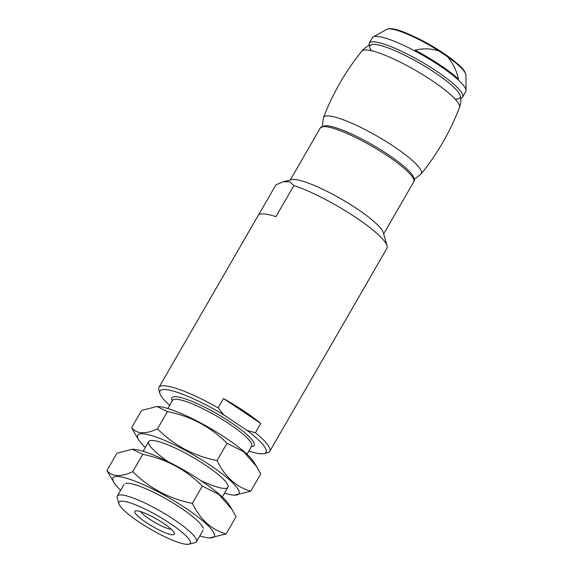 <?xml version="1.0" encoding="UTF-8"?>
<svg xmlns="http://www.w3.org/2000/svg" width="573" height="573" viewBox="0 0 573 573"><rect width="100%" height="100%" fill="white"/><g stroke="black" fill="none" stroke-linecap="round" stroke-linejoin="round"><path stroke-width="0.86" d="M169.672 405.347A61.225 11.331 30 0 1 159.874 393.443L158.843 389.848A63.968 11.84 30 0 1 158.965 387.348A63.968 11.84 30 0 1 218.112 407.84L223.506 398.507L260.787 423.426A63.968 11.84 -150 0 0 223.506 398.507M159.874 393.443A61.225 11.331 30 0 1 223.749 414.838L247.063 430.423L255.393 432.758L260.787 423.426M255.393 432.758A63.968 11.84 30 0 1 269.761 451.316A63.968 11.84 30 0 1 267.655 452.67L264.024 453.572A61.225 11.331 30 0 1 248.811 451.037M158.965 387.348L258.201 215.462A63.968 11.84 30 0 1 275.914 216.666L293.87 185.552A63.968 11.84 30 0 1 351.836 214.854A63.968 11.84 30 0 1 387.083 245.824A63.968 11.84 30 0 1 387.147 247.901L369.184 279.008A63.968 11.84 30 0 1 368.998 279.431L269.761 451.316M258.473 215.09L275.971 184.778L283.391 181.734L289.773 181.82L293.87 185.552M283.391 181.72L291.578 179.678A53.919 9.977 30 0 1 304.736 181.834A53.919 9.977 30 0 1 353.584 206.538A53.919 9.977 30 0 1 383.294 232.631L387.083 245.824M247.063 430.423A61.225 11.331 30 0 1 264.024 453.572M218.112 407.84L223.749 414.838M186.927 544.35A41.12 7.607 30 0 1 148.149 527.783A41.12 7.607 30 0 1 118.948 503.817A41.12 7.607 30 0 1 158.449 516.18A41.12 7.607 30 0 1 188.904 544.207A41.12 7.607 30 0 1 186.927 544.35M172.58 534.759A22.848 4.226 30 0 1 147.411 523.307A22.848 4.226 30 0 1 135.608 510.858A22.848 4.226 30 0 1 156.751 519.109A22.848 4.226 30 0 1 174.471 533.298A22.848 4.226 30 0 1 172.58 534.759M118.948 503.817L117.229 497.822A45.69 8.452 30 0 1 117.315 496.032A45.69 8.452 30 0 1 161.113 511.56A45.69 8.452 30 0 1 196.453 541.729A45.69 8.452 30 0 1 194.956 542.695L188.904 544.207M171.313 529.309A18.888 3.495 30 0 1 154.839 522.426A18.888 3.495 30 0 1 140.643 511.603M438.889 50.961L447.269 56.555C452.813 62.88 456.545 70.407 458.479 79.138A53.389 9.877 30 0 0 415.11 50.152C423.139 48.189 431.061 48.454 438.889 50.961A46.005 8.509 30 0 0 386.711 29.345C393.071 26.888 404.674 31.959 420.396 39.616C432.414 45.847 443.036 52.472 452.269 59.492C460.183 65.874 465.147 70.035 465.921 75.077L466.078 90.541A53.919 9.977 30 0 1 465.813 91.637L462.669 97.081A53.919 9.977 30 0 0 420.962 61.483A53.919 9.977 30 0 0 369.284 43.168L372.429 37.718A53.919 9.977 30 0 1 373.245 36.944A53.919 9.977 30 0 1 424.106 56.039A53.919 9.977 30 0 1 466.078 90.541M371.376 44.615A52.086 9.641 30 0 1 419.894 63.331A52.086 9.641 30 0 1 460.363 95.992C461.201 99.788 460.921 103.613 459.517 107.459A56.398 10.436 30 0 0 459.517 107.452A56.398 10.436 30 0 0 415.762 70.493A56.398 10.436 30 0 0 361.878 51.083L361.878 51.083C364.5 47.946 367.673 45.79 371.376 44.615M256.69 466.658L253.681 461.802A58.489 10.823 -150 0 0 209.446 427.845A58.489 10.823 -150 0 0 157.919 406.515L156.938 406.486L167.459 411.564C190.737 416.227 210.592 426.806 227.023 443.301L243.625 451.696L256.675 466.666L260.736 473.914L250.752 491.204C236.133 486.957 224.895 476.75 217.045 460.592C193.767 455.936 173.913 445.357 157.475 428.862C145.463 434.413 136.847 434.04 131.618 427.745L135.672 434.993M131.618 427.745L141.603 410.447L156.938 406.486M224.509 493.138A58.489 10.823 -150 0 0 234.436 495.136A58.489 10.823 -150 0 0 210.37 465.391A58.489 10.823 -150 0 0 156.508 437.199A58.489 10.823 -150 0 0 138.673 439.849A58.489 10.823 -150 0 0 145.37 447.441M234.436 495.136L250.752 491.204M200.829 480.554A45.69 8.452 -150 0 0 227.975 485.496A45.69 8.452 -150 0 0 192.542 457.118A45.69 8.452 -150 0 0 150.255 440.623A45.69 8.452 -150 0 0 168.111 461.659M157.475 428.862L167.459 411.564M217.045 460.592L227.023 443.301M231.993 509.433L228.985 504.577A58.489 10.823 -150 0 0 184.75 470.619A58.489 10.823 -150 0 0 133.222 449.289L132.241 449.261L142.763 454.346C166.041 459.002 185.896 469.581 202.326 486.076L218.929 494.47L231.979 509.44L236.04 516.688L226.056 533.979C211.43 529.731 200.199 519.532 192.349 503.366C169.071 498.711 149.216 488.132 132.778 471.636C120.767 477.187 112.15 476.815 106.922 470.519L113.977 482.624A58.489 10.823 -150 0 0 120.674 490.216M106.922 470.519L116.906 453.222L132.241 449.261M199.812 535.913A58.489 10.823 -150 0 0 209.739 537.918A58.489 10.823 -150 0 0 185.673 508.165A58.489 10.823 -150 0 0 131.811 479.973A58.489 10.823 -150 0 0 113.977 482.624M209.739 537.918L226.056 533.979M203.279 528.27A45.69 8.452 -150 0 0 167.846 499.892A45.69 8.452 -150 0 0 125.551 483.397M132.778 471.636L142.763 454.346M192.349 503.366L202.326 486.076M172.237 400.907A47.523 8.796 30 0 1 217.411 414.05A47.523 8.796 30 0 1 251.375 446.603M290.282 180.001L320.336 127.937A53.919 9.977 30 0 1 372.02 146.258A53.919 9.977 30 0 1 413.727 181.856L383.666 233.92M167.839 408.52L172.545 400.369A45.69 8.452 30 0 1 216.343 415.898A45.69 8.452 30 0 1 251.69 446.066L246.984 454.21M447.269 56.555A46.005 8.509 30 0 1 465.921 75.077M371.505 50.739A52.086 9.641 30 0 1 418.827 62.715A52.086 9.641 30 0 1 455.972 99.014M322.241 126.296L323.494 117.565A56.398 10.436 30 0 1 377.686 136.446A56.398 10.436 30 0 1 421.134 173.934A56.398 10.436 30 0 1 421.134 173.941C437.421 153.793 450.213 131.632 459.517 107.452M320.336 127.937L324.647 125.752C329.26 125.308 337.998 127.937 350.862 133.638C382.234 147.999 420.045 174.521 413.727 181.856M196.453 541.729L203.193 530.061M222.288 496.992L227.889 487.286M117.315 496.032L124.055 484.371M143.143 451.295L148.751 441.59M386.711 29.345L373.245 36.944M460.764 98.728L462.669 97.081M369.284 43.168L368.811 45.632M323.494 117.565C332.791 93.385 345.583 71.224 361.878 51.083M414.2 179.385L421.134 173.934M138.673 439.849L135.665 435"/></g></svg>
